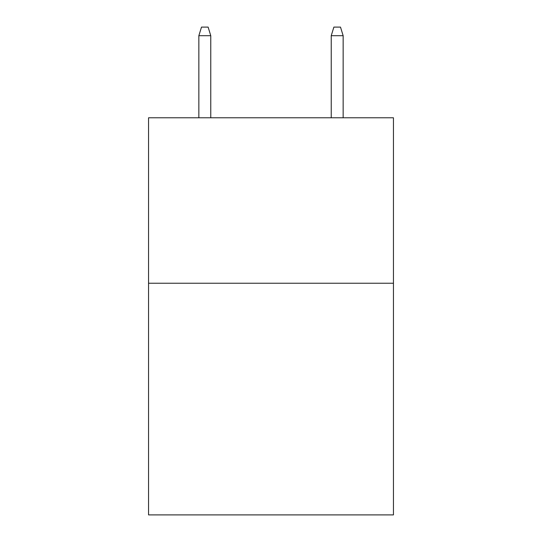 <?xml version="1.0" encoding="UTF-8"?>
<svg xmlns="http://www.w3.org/2000/svg" width="542" height="542" viewBox="0 0 542 542"><rect width="100%" height="100%" fill="white"/><g stroke="black" fill="none" stroke-linecap="round" stroke-linejoin="round"><path stroke-width="0.81" d="M393.445 283.242L393.445 514.9L148.555 514.9L148.555 117.777L393.445 117.777L393.445 283.242L148.555 283.242M210.77 117.777L210.77 35.704L198.853 35.704L198.853 117.777M198.853 35.704L201.502 27.1L208.121 27.1L210.77 35.704M331.23 35.704L333.879 27.1L340.498 27.1L343.147 35.704L331.23 35.704L331.23 117.777M343.147 35.704L343.147 117.777"/></g></svg>
